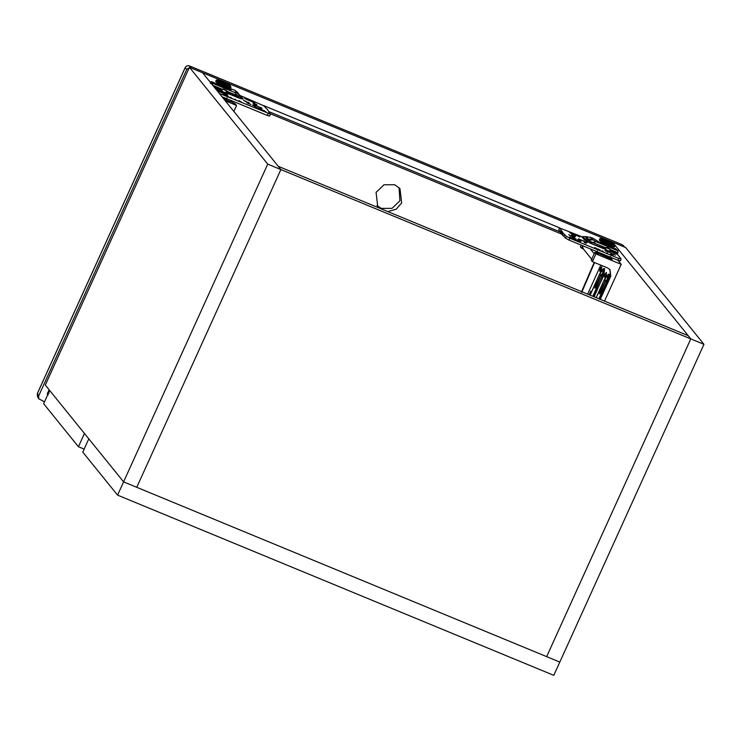 <?xml version="1.0" encoding="UTF-8"?>
<svg xmlns="http://www.w3.org/2000/svg" width="741" height="741" viewBox="0 0 741 741"><rect width="100%" height="100%" fill="white"/><g stroke="black" fill="none" stroke-linecap="round" stroke-linejoin="round"><path stroke-width="1.11" d="M245.095 98.757L245.308 98.275L244.41 98.044L246.105 99.257L253.941 102.49L254.737 102.499L253.135 101.508L252.885 102.063M256.358 108.056L256.581 107.575L255.682 107.343L256.136 107.908L257.377 108.556L265.204 111.789L266 111.798L264.407 110.807L264.157 111.354M218.123 91.106L218.345 90.624L217.446 90.383L217.91 90.958L219.141 91.606L226.968 94.839L227.774 94.839L226.172 93.857L225.922 94.403M256.608 104.518L255.376 104.259L256.877 105.037M239.547 94.968L236.518 92.449L234.517 92.366L212.593 83.307L211.241 81.649L211.833 81.769L228.849 89.272L231.192 89.763L230.47 88.874L230.081 89.735M236.518 92.449L234.638 90.115L230.414 88.725L229.979 89.698M260.758 108.705L259.007 108.029M260.869 109.103L260.851 108.482M259.1 108.019L260.962 108.881M259.109 107.806L259.554 108.362L259.202 107.797M255.673 106.899L254.191 106.111M255.136 106.75L255.84 106.528L254.024 105.787L255.599 106.371M252.514 105.231L253.765 105.852L252.514 105.231M250.68 104.583L249.133 103.638L250.949 104.648M248.337 103.62L246.79 102.666L248.605 103.684M261.443 107.843L260.304 107.399L261.443 107.843M262.018 108.547L261.601 107.954M261.786 108.482L260.462 107.649M261.48 108.205L260.248 107.519M260.424 107.816L260.091 107.269M259.498 107.288L258.155 106.676L259.517 107.269M259.257 107.195L257.979 106.463M257.655 106.537L258.359 106.491M259.637 107.547L257.757 106.315M256.719 106.12L255.163 105.176L256.979 106.185M254.672 105.528L253.19 104.75M253.227 104.666L255.043 105.417L253.227 104.666M248.772 102.536L249.282 103.156L248.67 102.758M247.929 102.443L246.179 101.776M248.04 102.851L248.022 102.221M246.271 101.767L248.142 102.629M246.281 101.554L246.725 102.101L246.373 101.545M245.799 101.582L243.548 100.378L245.466 101.165M256.506 104.879L256.979 104.814M256.506 104.74L255.284 104.481M255.191 104.027L253.052 103.249M254.348 104.092L255.96 104.703C252.125 102.795 252.172 102.629 256.108 104.222L254.441 103.87M256.108 104.222C252.172 102.629 252.125 102.795 255.96 104.703M241.538 102.138L238.769 100.517L241.538 102.138M235.666 99.489L234.814 99.137L235.564 99.711M230.081 97.154L231.507 97.868L230.081 97.154M228.117 96.525L226.589 95.533M226.746 96.08L226.162 95.311L228.348 96.562M226.774 95.765L227.932 96.247M228.45 96.626L226.848 95.858M223.115 94.051L225.764 95.626L223.013 94.274M224.458 94.607L223.865 94.626M225.672 95.107L225.208 95.181M225.662 95.848L225.57 95.33M224.319 94.644L224.208 95.246M218.345 90.624L226.172 93.857M256.581 107.575L264.407 110.807M244.41 98.044L253.135 101.508M253.941 102.49L254.83 102.73M225.894 92.634L239.843 98.396L243.243 99.109L240.936 97.108M239.973 95.432L263.685 105.741L267.381 109.464L270.428 114.077L219.132 93.357M215.047 88.151L221.744 90.921M221.985 96.728L267.251 115.429L268.085 113.586M267.251 115.429L269.641 116.059L270.428 114.077M269.372 113.753L269.807 112.789L268.835 112.104M234.638 90.115L237.657 92.644M237.203 91.986L241.77 98.127L238.611 97.423L239.843 98.396M212.593 83.307L212.435 85.132M211.833 81.769L211.241 81.649L210.407 83.483M569.56 232.368L571.255 233.582L579.527 236.481L570.459 232.6L569.56 232.368L570.459 232.6L570.246 233.082M569.579 237.009L579.999 241.705L569.579 237.009M604.999 250.486L615.419 255.173L604.999 250.486M575.553 236.416L575.164 236.11L575.451 236.638M612.455 255.349L611.047 254.358M611.232 254.589L612.39 255.071M613.085 255.626L610.621 254.135L613.085 255.626M607.518 253.107L606.666 252.755L607.416 253.329M601.942 250.773L603.369 251.486L601.942 250.773M599.969 250.143L598.441 249.152M598.626 249.643L598.015 248.93L600.201 250.171M598.626 249.384L599.784 249.856M600.303 250.245L598.7 249.476M585.909 243.02L584.158 242.353M586.02 243.428L586.001 242.798M584.251 242.344L586.112 243.205M584.26 242.131L584.705 242.678L584.353 242.122M580.824 241.214L579.342 240.436M579.379 240.362L581.194 241.103L579.379 240.362M577.665 239.556L578.916 240.177L577.665 239.556M575.831 238.908L574.284 237.963L576.1 238.972M573.488 237.935L571.941 236.99L573.756 238.009M586.594 242.168L585.455 241.723L586.594 242.168M586.937 242.807L585.853 242.131M586.622 242.733L587.002 242.363L585.483 242.103M586.427 242.659L587.002 242.363M585.575 242.14L585.242 241.594M584.566 241.807L583.306 241.001L584.668 241.585M584.408 241.52L583.13 240.788M582.806 240.862L583.51 240.816M584.788 241.862L582.908 240.64M581.87 240.445L580.314 239.5L582.13 240.51M579.823 239.852L578.341 239.065M578.351 239.13L580.194 239.741L578.619 238.806M573.923 236.851L574.432 237.481L573.821 237.074M573.08 236.768L571.33 236.101M573.191 237.166L573.173 236.546M571.422 236.083L573.293 236.953M571.431 235.879L571.876 236.425L571.524 235.87M570.616 235.49L570.857 236.129L568.699 234.702L570.95 235.907M575.09 236.49L573.951 235.87L575.164 236.11M575.062 236.333L573.849 236.092M572.913 235.703L574.534 236.314C570.7 234.406 570.746 234.239 574.655 235.814L573.015 235.481M573.756 235.629L571.626 234.851M574.534 236.314C570.7 234.406 570.746 234.239 574.655 235.814M596.06 248.856L596.172 248.263L594.606 247.522L596.172 248.263M597.515 249.458L597.061 248.791M596.31 248.226L595.718 248.244M579.092 236.814L579.981 237.055M581.685 236.629L586.196 236.62L588.076 238.954L583.565 238.963L581.685 236.629L559.612 227.987L563.456 233.591L566.356 236.323L569.857 238.25L618.809 258.47L621.153 258.961L617.457 254.395L609.5 251.106M588.076 238.954L592.365 239.445L596.199 241.779L618.114 250.838L617.457 254.395M586.196 236.62L592.3 237.87L600.034 242.613L614.465 248.513M558.779 229.83L559.557 227.848L558.779 229.83L560.344 231.776M605.341 249.393L589.54 242.863L583.565 238.963M618.114 250.838L615.16 248.383M561.956 231.044L560.631 231.146L562.808 233.832L562.373 234.795L560.418 232.711L565.513 238.167L569.014 240.093L617.975 260.313L620.365 260.943L621.153 258.961M562.808 233.832L563.456 233.591M562.373 234.795L562.623 235.434M560.631 231.146L560.196 232.1M84.159 449.102L78.435 446.74L43.645 403.715L49.666 390.451L84.455 433.466L78.435 446.74M553.796 675.338L117.578 495.136L82.788 452.121L88.809 438.848L123.599 481.872L559.816 662.074L553.796 675.338M117.578 495.136L267.733 164.122L189.446 67.329L202.599 72.766L280.885 169.559L690.797 338.896L546.663 656.637L690.797 338.896L612.511 242.103L625.663 247.531L703.95 344.333L559.816 662.074L123.599 481.872L45.312 385.07L189.446 67.329M267.733 164.122L280.885 169.559L278.283 166.336L688.185 335.673L690.797 338.896L703.95 344.333M280.885 169.559L136.752 487.3L280.885 169.559M610.343 246.873L610.741 246.003M612.103 242.992L612.511 242.103M47.572 395.055L47.47 393.545L49.156 389.822M263.379 105.472L559.566 227.83M44.488 401.854L38.745 398.769L38.662 395.944L186.713 69.543L189.326 67.598M189.381 65.893L189.474 65.93C187.612 65.365 186.186 65.94 185.204 67.663L37.356 393.591L37.448 396.416L38.745 398.769M190.057 67.579L625.052 247.281M625.08 247.29L622.134 244.669L189.474 65.93L190.974 67.802M47.656 394.87L47.331 394.36M399.047 187.63L399.908 200.774L392.026 208.351L381.272 208.397L376.937 205.507M622.042 244.632L189.427 65.903C187.714 65.291 186.297 65.866 185.185 67.607L185.241 67.579M623.116 245.327L624.255 246.79M38.662 395.944L37.393 393.508M48.128 395.027L47.387 393.091L49.073 393.128M387.793 211.574L396.213 209.221L401.65 202.923L399.973 188.659L394.712 184.741L383.958 184.787L376.076 192.364L377.753 206.628L378.947 207.915M225.977 90.421L223.171 89.142L226.07 90.337M222.226 82.381L225.801 83.853L222.226 82.381M226.978 97.932L226.237 99.553L225.755 99.359M231.525 101.878L230.053 100.063M219.132 84.743L215.02 83.557M225.264 100.785L236.574 105.454L235.416 104.018L231.766 101.98L226.653 100.23M225.82 98.312L222.995 97.979M222.708 97.617L224.653 97.831M226.792 99.924L223.893 99.081M224.153 99.414L224.634 100.007M233.869 111.419L236.574 105.454M215.974 81.834C217.363 83.918 232.572 90.198 230.294 87.753M601.21 274.235L595.82 287.128C594.764 288.795 594.569 288.555 595.236 286.415L601.164 274.207M605.851 279.978L600.46 292.862C599.404 294.529 599.21 294.288 599.877 292.149L605.805 279.941M606.777 247.642L609.824 248.995L606.805 247.689M609.408 242.326L605.684 240.668L609.408 242.326M609.361 257.831L609.843 258.025L610.584 256.405M594.189 253.718L590.281 248.874M595.394 250.986L596.69 252.598L599.015 253.691M617.92 260.295L621.199 264.352L595.921 253.904L592.402 261.647L591.244 260.211L594.754 252.468L597.755 253.709L597.098 252.903L612.149 259.48L610.482 257.414L609.815 258.887M610.482 257.414L611.797 257.766M592.022 259.656L582.306 247.642L583.093 245.91M582.658 245.725L581.537 248.198L582.991 248.809L583.324 248.068M597.431 250.977L596.69 252.598M598.876 253.515L599.293 252.598M598.941 242.057L602.729 243.205M600.664 253.163L600.812 253.348C601.692 254.635 610.936 258.461 609.574 256.97L609.426 256.784M609.176 258.248L609.574 256.97M602.22 253.811L602.276 253.95C604.971 255.682 606.916 256.488 608.12 256.367L608.259 256.303M595.921 253.904L594.754 252.468M608.639 258.442L605.712 257.238L608.667 258.516M581.129 245.095L580.37 246.772L581.537 248.198M599.904 299.197L610.482 275.874L609.862 269.539M604.526 301.105L621.199 264.352M592.402 261.647L607.601 267.927L610.01 269.715L610.779 276.236L600.284 299.355M581.416 292.047L594.226 262.397M600.794 265.111L587.622 294.131M602.331 269.872L603.813 268.52L604.619 268.64L603.896 274.846L594.106 296.808M606.972 275.606L608.444 274.253L609.259 274.374L608.935 279.301M590.762 291.204L589.419 294.158L590.716 291.176M606.471 272.54C606.36 274.781 605.666 276.31 604.397 277.115C604.508 274.874 605.202 273.346 606.471 272.54L606.397 272.484M601.831 266.806C601.72 269.048 601.025 270.567 599.756 271.373C599.867 269.14 600.562 267.612 601.831 266.806L601.757 266.751M594.56 262.536L581.713 292.408M600.034 239.834L603.693 240.871M613.9 246.225C616.179 248.67 600.97 242.39 599.58 240.306M595.82 287.128C594.764 288.795 594.569 288.555 595.236 286.415L596.7 287.017M600.46 292.862C599.404 294.529 599.21 294.288 599.877 292.149L601.34 292.751M243.243 99.109L240.918 97.09M240.455 95.663L242.344 97.997M234.517 92.366L237.666 95.848L240.593 96.497L241.77 98.127M226.589 91.115L237.666 95.848L238.611 97.423L226.135 92.116M214.158 87.049L221.994 90.356M222.448 89.346L212.695 85.243M236.851 92.857L240.649 96.58M613.724 253.95L613.474 254.506M605.675 251.208L605.897 250.717M570.255 237.731L570.477 237.25M578.054 241.029L578.304 240.482M578.286 235.833L578.036 236.388M592.698 239.862L587.919 239.982L592.374 242.381L590.818 242.928L586.038 240.343L587.919 239.982L585.334 236.814M584.464 240.075L586.038 240.343L583.343 237.018M596.199 241.779L592.374 242.381L606.045 247.837M590.475 237.111L592.365 239.445M605.592 248.846L589.54 242.863M609.76 250.523L617.586 253.7M610.223 249.513L617.966 252.662M617.975 260.313L618.809 258.47M569.014 240.093L569.857 238.25M565.513 238.167L566.356 236.323M563.92 236.194L564.753 234.351M186.713 69.543L185.185 67.607L37.337 393.536L37.448 396.416M269.215 111.734L560.261 231.97M561.493 234.026L270.085 113.651M226.644 90.986L226.579 90.643C224.301 89.263 222.958 88.763 222.55 89.124L221.726 91.134L225.783 92.884L226.607 90.884L222.726 89.087M230.766 87.114C233.035 89.587 217.613 83.224 216.15 81.075L216.02 80.723C215.992 79.945 216.993 79.824 219.012 80.343C223.587 81.482 231.738 86.252 230.646 86.132L230.636 88.022C231.998 89.828 217.345 83.983 215.918 81.788L215.9 81.63C217.363 83.77 232.785 90.143 230.507 87.67M222.911 89.096L226.487 90.569L222.911 89.096M217.345 80.528C218.66 82.436 232.387 88.105 230.358 85.9C229.052 83.992 215.325 78.314 217.345 80.528M229.238 85.317C230.896 87.123 219.632 82.473 218.567 80.908C216.909 79.092 228.163 83.742 229.238 85.317M220.512 81.612C223.671 83.64 225.959 84.585 227.367 84.437C224.208 82.408 221.92 81.473 220.512 81.612M600.256 275.356L601.711 275.958M604.897 281.089L606.351 281.691M600.395 254.265L600.812 253.348M602.72 277.81L593.717 296.641M592.8 296.261L601.562 276.967L602.377 277.551L604.1 269.215L603.128 269.233C602.322 269.428 601.108 271.132 599.488 274.337L590.049 295.131M607.361 283.544L599.812 299.16M598.904 298.78L606.194 282.701L607.009 283.294L608.741 274.948L607.768 274.967C606.953 275.17 605.74 276.865 604.119 280.07L596.153 297.65M605.388 249.467L609.38 251.356L610.251 249.448L606.157 247.596C606.258 247.077 607.592 247.577 610.186 249.106L610.251 249.448M605.295 249.504L606.333 247.559M614.113 246.132C616.382 248.615 600.97 242.242 599.506 240.103L599.525 240.26C600.525 242.39 617.448 248.781 614.243 246.494L614.252 244.604C615.345 244.725 607.194 239.945 602.618 238.815C600.599 238.296 599.599 238.417 599.626 239.195L599.756 239.547C601.22 241.696 616.642 248.059 614.363 245.586M590.132 295.159L599.525 274.457C603.22 268.64 603.896 269.474 601.562 276.967M596.236 297.678L604.165 280.191C607.861 274.374 608.537 275.207 606.194 282.701M610.093 249.041L606.518 247.559L610.093 249.041M613.965 244.373C615.984 246.577 602.257 240.908 600.951 238.991C598.932 236.787 612.659 242.464 613.965 244.373M602.174 239.371C603.239 240.945 614.502 245.595 612.844 243.789C611.77 242.214 600.506 237.565 602.174 239.371M610.973 242.909C609.565 243.048 607.277 242.103 604.119 240.084C605.527 239.936 607.815 240.881 610.973 242.909M211.231 81.612L210.703 82.779M218.928 85.178L219.41 84.122M226.051 98.71L225.57 99.776M225.727 87.984L226.098 87.16M215.77 81.269L216.02 80.723M603.007 242.594L602.535 243.65M609.704 245.632L609.334 246.457M599.626 239.195L599.376 239.741"/></g></svg>

